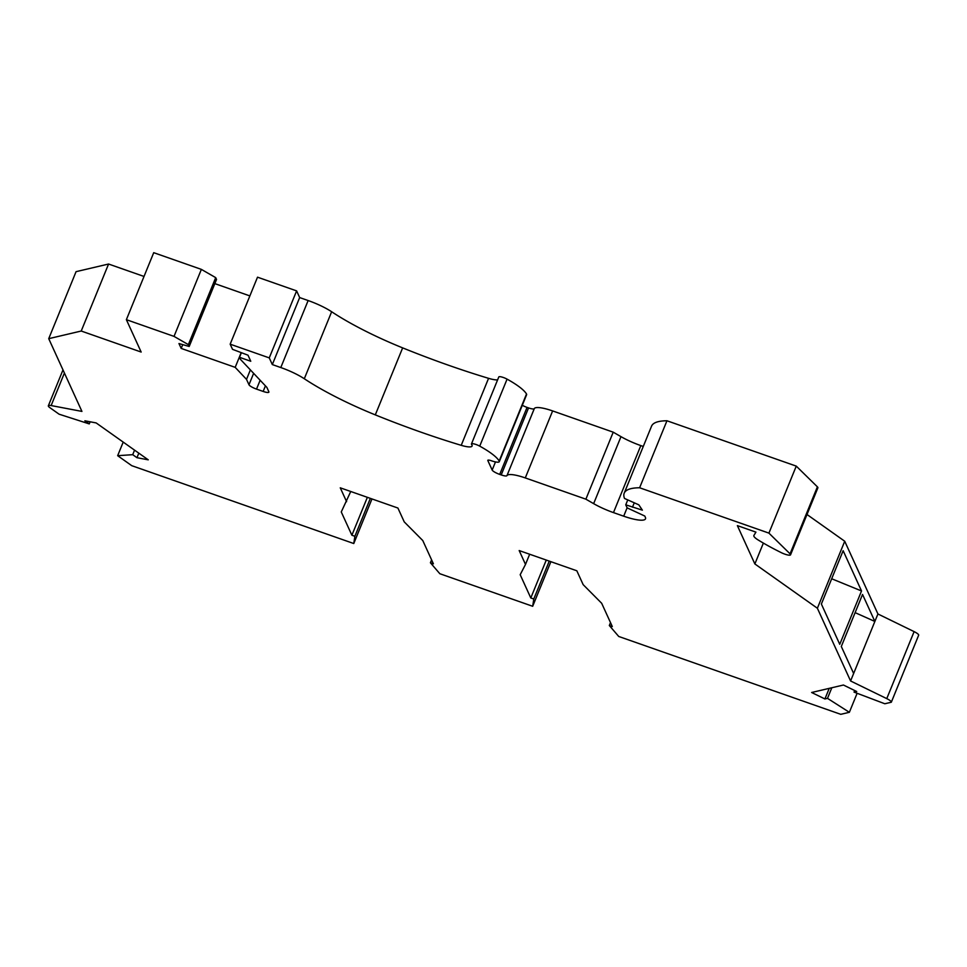 <?xml version="1.0" encoding="UTF-8"?>
<svg xmlns="http://www.w3.org/2000/svg" width="967" height="967" viewBox="0 0 967 967"><rect width="100%" height="100%" fill="white"/><g stroke="black" fill="none" stroke-linecap="round" stroke-linejoin="round"><path stroke-width="1.45" d="M529.662 554.236L525.504 564.426L519.182 550.561L576.828 570.784L583.149 584.636L601.679 603.287L612.304 626.556L609.319 625.516L618.735 636.467L840.77 714.323L849.364 712.304L827.498 698.355L824.911 698.96L811.639 692.493L843.429 685.023L856.702 691.502L854.042 692.118L884.805 703.758L891.308 702.235A7.869 1.704 -157.8 0 0 886.763 698.621L850.585 680.973L817.381 608.243L754.864 563.942L737.374 525.625L755.928 532.128L753.909 535.44A14.396 3.131 -157.8 0 0 753.861 535.537A14.396 3.131 -157.8 0 0 757.79 539.743A86.377 18.772 -157.8 0 0 780.345 552.169A7.192 1.559 -157.8 0 0 790.547 554.828A7.192 1.559 -157.8 0 0 790.051 553.837L768.922 533.119L639.61 487.767A107.482 23.365 -157.8 0 0 624.211 493.17A107.482 23.365 -157.8 0 0 624.513 498.452L638.824 504.834L642.378 510.153L625.758 504.834L627.136 507.868L644.784 516.04L645.364 517.321A27.354 5.947 -157.8 0 1 645.509 518.82A27.354 5.947 -157.8 0 1 623.691 516.185L613.465 512.595L640.819 445.594A28.792 6.261 -157.8 0 1 620.983 436.649L613.223 432.176L552.628 410.927A23.039 5.004 -157.8 0 0 534.34 408.545L534.268 408.666A7.192 1.559 -157.8 0 1 528.55 407.917L527.051 407.397A7.192 1.559 -157.8 0 1 522.301 405.282M552.628 410.927L525.286 477.928L585.881 499.177L593.641 503.65A28.792 6.261 -157.8 0 0 613.465 512.595M525.286 477.928A23.039 5.004 -157.8 0 0 506.998 475.546L534.268 408.666M499.274 461.694A10.081 2.188 -157.8 0 0 499.165 461.017L526.507 394.016A10.081 2.188 -157.8 0 1 526.628 394.693L499.274 461.694A10.081 2.188 -157.8 0 1 491.248 460.715A4.315 0.943 -157.8 0 0 487.803 460.304A4.315 0.943 -157.8 0 0 487.827 460.546L492.167 470.047A7.192 1.559 -157.8 0 0 499.709 474.398L501.208 474.918A7.192 1.559 -157.8 0 0 506.926 475.667M499.165 461.017A48.229 10.48 -157.8 0 0 479.729 446.138A5.754 1.257 -157.8 0 0 471.461 443.95A5.754 1.257 -157.8 0 0 471.618 444.469A17.273 3.759 -157.8 0 1 472.089 446.041A17.273 3.759 -157.8 0 1 461.223 445.328L488.565 378.327A17.273 3.759 -157.8 0 0 497.594 379.886M250.38 369.89L246.512 379.378L248.978 384.757A7.192 1.559 -157.8 0 0 256.521 389.109L263.157 391.43A7.192 1.559 -157.8 0 0 268.899 392.131A7.192 1.559 -157.8 0 0 268.85 391.732L266.868 387.392L240.432 359.337L239.502 357.307L250.767 361.259L247.999 355.191L232.527 349.341L230.17 344.179L269.261 357.887L272.319 364.571L280.793 367.545A28.792 6.261 -157.8 0 1 304.303 378.75A115.17 25.033 -157.8 0 0 375.305 414.879A233.204 50.695 -157.8 0 0 461.223 445.328M246.512 379.378L235.186 367.351L241.194 352.617M64.414 373.032L51.142 405.56L81.929 411.41L48.725 338.668L81.228 331.028L141.158 352.048L126.375 319.678L174.024 336.383L188.36 344.639L189.194 346.464L178.968 343.551L181.18 348.41L235.186 367.351M51.142 405.56A7.869 1.704 -157.8 0 0 48.35 405.777A7.869 1.704 -157.8 0 0 49.861 407.651L59.084 414.19L89.266 423.909L90.124 421.781M370.349 498.368L354.877 536.274L353.777 543.539L131.742 465.671L117.66 455.687L132.709 454.683L136.951 457.693L148.241 459.833L96.156 422.93L84.854 420.79L89.266 423.909M354.877 536.274L351.891 535.235L341.266 511.954L350.743 491.49M549.256 561.114L533.784 599.02L532.684 606.285L439.828 573.721L430.412 562.77L433.397 563.809L422.772 540.541L404.242 521.89L397.908 508.038L340.263 487.815L346.597 501.68M533.784 599.02L530.798 597.969L520.186 574.7L525.504 564.426M839.755 644.312L821.37 604.037L843.139 550.694L861.524 590.97L839.755 644.312M850.585 680.973L853.643 673.491L841.302 646.488L862.54 594.451L874.869 621.455L877.927 613.972L844.723 541.242L817.381 608.243M861.524 590.97L831.68 578.762M853.643 673.491L874.869 621.455L855.118 612.643M891.308 702.235L918.65 635.234A7.869 1.704 -157.8 0 0 914.105 631.62L877.927 613.972M790.547 554.828L817.889 487.827A7.192 1.559 -157.8 0 0 817.393 486.836L796.264 466.118L666.952 420.766A107.482 23.365 -157.8 0 0 651.553 426.169L624.211 493.17M768.922 533.119L796.264 466.118M854.042 692.118L854.695 690.523M48.725 338.668L76.067 271.667L108.57 264.027L144.01 276.453M625.758 504.834L627.583 500.338M632.478 507.192L634.195 502.985M353.777 543.539L371.969 498.936M117.66 455.687L123.208 442.1M132.709 454.683L134.558 450.138M189.194 346.464L216.535 279.463L215.701 277.638L201.366 269.382L153.717 252.677L126.375 319.678M249.873 295.914L214.843 283.621M304.303 378.75L331.645 311.749A28.792 6.261 -157.8 0 0 308.135 300.544L299.661 297.57L296.615 290.886L257.512 277.178L230.17 344.179M331.645 311.749A115.17 25.033 -157.8 0 0 402.647 347.878A233.204 50.695 -157.8 0 0 488.565 378.327M526.507 394.016A48.229 10.48 -157.8 0 0 507.071 379.137A5.754 1.257 -157.8 0 0 498.803 376.949L471.461 443.95M643.273 446.452L640.819 445.594M844.723 541.242L807.01 514.517M136.951 457.693L138.801 453.148M609.319 625.516L610.503 622.615M532.684 606.285L550.888 561.682M351.891 535.235L367.363 497.316M849.364 712.304L857.125 693.291M827.498 698.355L831.825 687.755M585.881 499.177L613.223 432.176M430.412 562.77L431.596 559.869M530.798 597.969L546.27 560.062M829.239 688.359L824.911 698.96M639.61 487.767L666.952 420.766M754.864 563.942L763.374 543.091M272.319 364.571L299.661 297.57M296.615 290.886L269.261 357.887M239.502 357.307L241.387 352.689M181.18 348.41L182.727 344.627M188.36 344.639L215.701 277.638M174.024 336.383L201.366 269.382M81.228 331.028L108.57 264.027M914.105 631.62L886.763 698.621M790.051 553.837L817.393 486.836M593.641 503.65L620.983 436.649M623.691 516.185L627.112 507.808M280.793 367.545L308.135 300.544M375.305 414.879L402.647 347.878M479.729 446.138L507.071 379.137M492.167 470.047L495.479 461.924M499.709 474.398L527.051 407.397M501.208 474.918L528.55 407.917M534.34 408.545L506.998 475.546M248.978 384.757L253.632 373.347M256.521 389.109L260.147 380.249M263.157 391.43L265.429 385.857M62.988 369.914L48.35 405.777"/></g></svg>
